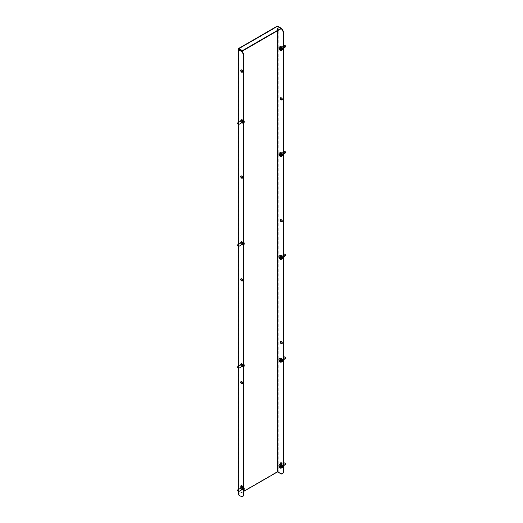 <?xml version="1.0" encoding="UTF-8"?>
<svg xmlns="http://www.w3.org/2000/svg" width="523" height="523" viewBox="0 0 523 523"><rect width="100%" height="100%" fill="white"/><g stroke="black" fill="none" stroke-linecap="round" stroke-linejoin="round"><path stroke-width="0.39" stroke-dasharray="2.62 1.96" d="M240.711 364.943A1.301 0.752 -120 0 0 241.626 366.597A1.301 0.752 -120 0 0 241.685 366.63M242.025 366.427A1.301 0.752 60 0 1 241.966 366.401A1.301 0.752 60 0 1 241.051 364.74M241.168 364.354A1.301 0.752 60 0 1 241.319 364.211A1.301 0.752 60 0 1 241.966 364.276A1.301 0.752 60 0 1 242.816 365.42A1.301 0.752 60 0 1 242.62 366.46A1.301 0.752 60 0 1 242.424 366.518M240.711 243.038A1.301 0.752 -120 0 0 241.626 244.692A1.301 0.752 -120 0 0 241.685 244.725M242.025 244.522A1.301 0.752 60 0 1 241.966 244.496A1.301 0.752 60 0 1 241.051 242.835M241.168 242.45A1.301 0.752 60 0 1 241.319 242.306A1.301 0.752 60 0 1 241.966 242.371A1.301 0.752 60 0 1 242.816 243.515A1.301 0.752 60 0 1 242.62 244.555A1.301 0.752 60 0 1 242.424 244.614M240.711 121.133A1.301 0.752 -120 0 0 241.626 122.787A1.301 0.752 -120 0 0 241.685 122.82M242.025 122.617A1.301 0.752 60 0 1 241.966 122.585A1.301 0.752 60 0 1 241.051 120.931M241.168 120.545A1.301 0.752 60 0 1 241.319 120.401A1.301 0.752 60 0 1 241.966 120.467A1.301 0.752 60 0 1 242.816 121.611A1.301 0.752 60 0 1 242.62 122.65A1.301 0.752 60 0 1 242.424 122.709M282.015 343.663A1.301 0.752 -120 0 0 282.211 343.604A1.301 0.752 -120 0 0 282.407 342.565A1.301 0.752 -120 0 0 281.557 341.421A1.301 0.752 -120 0 0 280.91 341.356A1.301 0.752 -120 0 0 280.759 341.499M282.015 221.759A1.301 0.752 -120 0 0 282.211 221.7A1.301 0.752 -120 0 0 282.407 220.66A1.301 0.752 -120 0 0 281.557 219.516A1.301 0.752 -120 0 0 280.91 219.451A1.301 0.752 -120 0 0 280.759 219.588M282.015 99.854A1.301 0.752 -120 0 0 282.211 99.795A1.301 0.752 -120 0 0 282.407 98.755A1.301 0.752 -120 0 0 281.557 97.611A1.301 0.752 -120 0 0 280.91 97.546A1.301 0.752 -120 0 0 280.759 97.683M241.168 381.581A1.301 0.752 60 0 1 241.319 381.437A1.301 0.752 60 0 1 242.319 381.79A1.301 0.752 60 0 1 242.888 383.091A1.301 0.752 60 0 1 242.62 383.686A1.301 0.752 60 0 1 242.424 383.745M241.168 278.752A1.301 0.752 60 0 1 241.319 278.615A1.301 0.752 60 0 1 242.319 278.962A1.301 0.752 60 0 1 242.888 280.269A1.301 0.752 60 0 1 242.62 280.864A1.301 0.752 60 0 1 242.424 280.923M241.168 175.931A1.301 0.752 60 0 1 241.319 175.793A1.301 0.752 60 0 1 242.319 176.14A1.301 0.752 60 0 1 242.888 177.447A1.301 0.752 60 0 1 242.62 178.042A1.301 0.752 60 0 1 242.424 178.101M241.168 69.925A1.301 0.752 60 0 1 241.319 69.788A1.301 0.752 60 0 1 242.319 70.134A1.301 0.752 60 0 1 242.888 71.442A1.301 0.752 60 0 1 242.62 72.037A1.301 0.752 60 0 1 242.424 72.096M282.479 360.236A1.301 0.752 60 0 1 282.211 360.831A1.301 0.752 60 0 1 281.204 360.484A1.301 0.752 60 0 1 280.642 359.177A1.301 0.752 60 0 1 280.91 358.582A1.301 0.752 60 0 1 281.91 358.928A1.301 0.752 60 0 1 282.479 360.236M280.295 359.373A1.301 0.752 -120 0 0 280.864 360.68A1.301 0.752 -120 0 0 281.864 361.027A1.301 0.752 -120 0 0 282.132 360.439A1.301 0.752 -120 0 0 281.564 359.131A1.301 0.752 -120 0 0 280.563 358.785A1.301 0.752 -120 0 0 280.295 359.373M282.479 257.414A1.301 0.752 60 0 1 282.211 258.009A1.301 0.752 60 0 1 281.204 257.656A1.301 0.752 60 0 1 280.642 256.355A1.301 0.752 60 0 1 280.91 255.76A1.301 0.752 60 0 1 281.91 256.107A1.301 0.752 60 0 1 282.479 257.414M280.295 256.551A1.301 0.752 -120 0 0 280.864 257.859A1.301 0.752 -120 0 0 281.864 258.205A1.301 0.752 -120 0 0 282.132 257.61A1.301 0.752 -120 0 0 281.564 256.303A1.301 0.752 -120 0 0 280.563 255.956A1.301 0.752 -120 0 0 280.295 256.551M282.479 154.586A1.301 0.752 60 0 1 282.211 155.181A1.301 0.752 60 0 1 281.204 154.834A1.301 0.752 60 0 1 280.642 153.527A1.301 0.752 60 0 1 280.91 152.932A1.301 0.752 60 0 1 281.91 153.285A1.301 0.752 60 0 1 282.479 154.586M280.295 153.729A1.301 0.752 -120 0 0 280.864 155.03A1.301 0.752 -120 0 0 281.864 155.383A1.301 0.752 -120 0 0 282.132 154.788A1.301 0.752 -120 0 0 281.564 153.481A1.301 0.752 -120 0 0 280.563 153.134A1.301 0.752 -120 0 0 280.295 153.729M282.479 48.587A1.301 0.752 60 0 1 282.211 49.175A1.301 0.752 60 0 1 281.204 48.829A1.301 0.752 60 0 1 280.642 47.521A1.301 0.752 60 0 1 280.91 46.926A1.301 0.752 60 0 1 281.91 47.279A1.301 0.752 60 0 1 282.479 48.587M280.295 47.724A1.301 0.752 -120 0 0 280.864 49.031A1.301 0.752 -120 0 0 281.864 49.378A1.301 0.752 -120 0 0 282.132 48.783A1.301 0.752 -120 0 0 281.564 47.475A1.301 0.752 -120 0 0 280.563 47.129A1.301 0.752 -120 0 0 280.295 47.724M241.253 485.612A1.138 0.654 60 0 1 241.404 485.462A1.138 0.654 60 0 1 241.966 485.521A1.138 0.654 60 0 1 242.77 486.913L242.77 489.031A1.138 0.654 60 0 1 242.535 489.554A1.138 0.654 60 0 1 242.339 489.606M280.844 462.75A1.138 0.654 60 0 1 280.988 462.607A1.138 0.654 60 0 1 281.557 462.665A1.138 0.654 60 0 1 282.361 464.058L282.361 466.176A1.138 0.654 60 0 1 282.126 466.693A1.138 0.654 60 0 1 281.25 466.392A1.138 0.654 60 0 1 280.753 465.248L280.753 464.143M281.217 28.242L278.229 26.523A0.811 0.471 0 0 0 277.085 26.523A0.811 0.471 60 0 1 277.249 26.15M277.425 30.831L277.497 26.568L281.217 28.641L277.085 26.523L277.085 471.739L238.298 494.137A0.811 0.471 0 0 0 238.057 494.464M283.394 472.864L281.786 473.792L278.229 471.739A0.811 0.471 0 0 0 277.085 471.739M243.803 491.352L238.547 494.464L242.201 496.654L241.855 496.85M241.822 489.776A1.138 0.654 60 0 1 240.822 488.305L240.822 488.109M242.162 489.58A1.138 0.654 60 0 1 241.168 488.103L241.168 487.907M243.803 495.726L242.201 496.654M280.413 464.156L280.413 465.444A1.138 0.654 -120 0 0 280.91 466.588A1.138 0.654 -120 0 0 281.779 466.895A1.138 0.654 -120 0 0 282.015 466.372L282.015 465.084M281.786 473.792L281.446 473.995M284.401 462.947A0.974 0.562 -120 0 0 284.251 463.724A0.974 0.562 -120 0 0 284.885 464.587A0.974 0.562 -120 0 0 285.375 464.633M281.217 466.706A0.974 0.562 -120 0 0 281.701 466.751A0.974 0.562 -120 0 0 281.851 465.973A0.974 0.562 -120 0 0 281.217 465.117A0.974 0.562 -120 0 0 280.727 465.065A0.974 0.562 -120 0 0 280.576 465.849A0.974 0.562 -120 0 0 281.217 466.706M280.243 464.221A1.948 1.124 -120 0 0 279.942 465.784A1.948 1.124 -120 0 0 281.217 467.503A1.948 1.124 -120 0 0 282.191 467.595M281.008 466.032L280.276 466.451L280.779 466.163L280.112 465.777L280.779 465.895L281.008 465.261L281.008 466.032L281.675 466.411L281.008 466.294L281.008 467.065L280.779 466.163M279.628 466.058L280.112 465.777M279.426 465.908L280.112 465.516M280.282 466.183L280.779 465.895M280.086 465.529L280.779 465.13M280.315 465.66L281.008 465.261M280.982 466.81L281.675 466.411M280.982 467.078L281.675 466.679M280.511 466.581L281.008 466.294M280.315 467.464L281.008 467.065M280.295 467.209L280.779 466.928M284.401 356.941A0.974 0.562 -120 0 0 284.27 357.791A0.974 0.562 -120 0 0 284.996 358.634A0.974 0.562 -120 0 0 285.375 358.628M281.322 360.752A0.974 0.562 -120 0 0 281.701 360.746A0.974 0.562 -120 0 0 281.825 359.896A0.974 0.562 -120 0 0 281.106 359.059A0.974 0.562 -120 0 0 280.727 359.066A0.974 0.562 -120 0 0 280.603 359.916A0.974 0.562 -120 0 0 281.322 360.752M280.243 358.222A1.948 1.124 -120 0 0 279.988 359.922A1.948 1.124 -120 0 0 281.433 361.602A1.948 1.124 -120 0 0 282.191 361.589M280.341 360.452L280.799 360.19L280.106 359.647L280.759 359.902L280.655 359.085L281.681 360.537L281.028 360.275L281.132 361.099L280.799 360.19M279.7 360.184L280.138 359.929M279.413 360.046L280.106 359.647M280.236 360.21L280.759 359.902M279.968 359.484L280.655 359.085M280.191 359.576L280.884 359.177M280.256 360.419L280.988 359.994M280.956 360.648L281.642 360.249M280.995 360.935L281.681 360.537M280.583 360.53L281.028 360.275M280.439 361.498L281.132 361.099M280.4 361.301L280.903 361.007M284.401 254.119A0.974 0.562 -120 0 0 284.296 255.028A0.974 0.562 -120 0 0 285.081 255.839A0.974 0.562 -120 0 0 285.375 255.806M281.407 257.957A0.974 0.562 -120 0 0 281.701 257.924A0.974 0.562 -120 0 0 281.805 257.015A0.974 0.562 -120 0 0 281.021 256.205A0.974 0.562 -120 0 0 280.727 256.237A0.974 0.562 -120 0 0 280.622 257.146A0.974 0.562 -120 0 0 281.407 257.957M280.243 255.394A1.948 1.124 -120 0 0 280.027 257.211A1.948 1.124 -120 0 0 281.603 258.833A1.948 1.124 -120 0 0 282.191 258.767M280.426 257.61L280.818 257.388L280.112 256.943L280.753 257.094L280.563 256.25L280.969 257.146L281.609 257.296L281.034 257.44L281.224 258.284L280.818 257.388M279.792 257.46L280.178 257.238M279.419 257.342L280.112 256.943M280.204 257.408L280.753 257.094M279.87 256.649L280.563 256.25M280.093 256.701L280.779 256.303M280.236 257.571L280.969 257.146M280.916 257.695L281.609 257.296M280.982 257.989L281.675 257.591M280.661 257.656L281.034 257.44M280.537 258.682L281.224 258.284M280.485 258.532L281.001 258.231M281.472 155.141A0.974 0.562 -120 0 0 281.701 155.102A0.974 0.562 -120 0 0 281.792 154.154A0.974 0.562 -120 0 0 280.956 153.37A0.974 0.562 -120 0 0 280.727 153.416A0.974 0.562 -120 0 0 280.642 154.363A0.974 0.562 -120 0 0 281.472 155.141M280.243 152.572A1.948 1.124 -120 0 0 280.067 154.468A1.948 1.124 -120 0 0 281.727 156.031A1.948 1.124 -120 0 0 282.191 155.946M284.401 151.291A0.974 0.562 -120 0 0 284.309 152.245A0.974 0.562 -120 0 0 285.14 153.023M280.518 154.756L280.831 154.579L280.125 154.213L280.746 154.285L280.498 153.429L280.956 154.305L281.577 154.377L281.041 154.605L281.289 155.462L280.831 154.579M279.439 154.612L280.125 154.213M280.191 154.599L280.746 154.285M279.805 153.827L280.498 153.429M280.021 153.847L280.707 153.448M280.223 154.73L280.956 154.305M280.884 154.775L281.577 154.377M280.969 155.07L281.662 154.671M280.603 155.854L281.289 155.462M280.55 155.736L281.073 155.436M281.505 49.142A0.974 0.562 -120 0 0 281.701 49.097A0.974 0.562 -120 0 0 281.779 48.123A0.974 0.562 -120 0 0 280.923 47.364A0.974 0.562 -120 0 0 280.727 47.41A0.974 0.562 -120 0 0 280.648 48.384A0.974 0.562 -120 0 0 281.505 49.142M280.243 46.567A1.948 1.124 -120 0 0 280.086 48.515A1.948 1.124 -120 0 0 281.792 50.031A1.948 1.124 -120 0 0 282.191 49.94M284.264 45.436A0.974 0.562 -120 0 0 284.401 46.416A0.974 0.562 -120 0 0 285.179 47.018M280.596 48.724L280.138 48.26L280.74 48.286L280.459 47.43L281.649 48.613L281.047 48.593L281.119 49.443L280.838 48.58M279.445 48.659L280.138 48.26M280.184 48.606L280.74 48.286M279.772 47.822L280.459 47.43M279.982 47.835L280.668 47.436M280.217 48.717L280.949 48.293M280.864 48.717L281.551 48.319M280.962 49.012L281.649 48.613M280.635 49.848L281.328 49.45M280.59 49.744L281.119 49.443M242.43 488.24A0.974 0.562 60 0 1 242.639 488.77A0.974 0.562 60 0 1 242.456 489.41A0.974 0.562 60 0 1 241.783 489.227A0.974 0.562 60 0 1 241.299 488.364A0.974 0.562 60 0 1 241.482 487.724M242.43 487.331A1.948 1.124 60 0 1 243.306 488.972A1.948 1.124 60 0 1 242.94 490.254A1.948 1.124 60 0 1 241.593 489.881A1.948 1.124 60 0 1 240.626 488.162A1.948 1.124 60 0 1 240.998 486.88A1.948 1.124 60 0 1 241.168 486.815M242.162 486.266A1.948 1.124 60 0 1 242.567 486.305A1.948 1.124 60 0 1 243.803 487.384M243.862 489.724A1.948 1.124 60 0 1 243.202 489.77A1.948 1.124 60 0 1 241.548 487.632A1.948 1.124 60 0 1 241.914 486.351M242.803 487.005A9.774 4.191 -10.4 0 0 242.685 486.972A9.832 6.832 -73.1 0 1 242.888 487.782A9.832 4.217 -10.4 0 0 242.195 487.613A9.774 6.792 -73.1 0 1 242.247 487.9A9.832 4.217 169.6 0 1 242.94 488.07A9.832 6.832 -73.1 0 1 243.045 488.933A9.774 4.191 169.6 0 1 243.162 488.966A9.774 4.191 169.6 0 1 243.273 488.998A9.832 6.832 106.9 0 0 243.162 488.136A9.832 4.217 169.6 0 1 243.764 488.358A9.774 6.792 106.9 0 0 243.711 488.07A9.832 4.217 -10.4 0 0 243.11 487.848A9.832 6.832 106.9 0 0 242.914 487.037A9.774 4.191 -10.4 0 0 242.803 487.005M242.94 488.07L242.208 488.495L242.358 489.332L242.43 488.56L243.025 488.469L242.378 488.273L241.999 487.371L242.149 488.207L241.554 488.299L242.208 488.495M243.045 488.933L242.358 489.332M243.273 488.998L242.58 489.397M243.162 488.136L242.43 488.56M243.764 488.358L243.077 488.757M243.711 488.07L243.025 488.469M243.11 487.848L242.378 488.273M242.914 487.037L242.221 487.436M242.685 486.972L241.999 487.371M242.888 487.782L242.149 488.207M242.195 487.613L241.502 488.005M242.247 487.9L241.554 488.299M241.587 364.459A0.974 0.562 60 0 1 242.397 364.956A0.974 0.562 60 0 1 242.613 365.982A0.974 0.562 60 0 1 242.541 366.107M240.678 364.047A1.948 1.124 60 0 1 240.998 363.648A1.948 1.124 60 0 1 242.711 364.426A1.948 1.124 60 0 1 243.26 366.63A1.948 1.124 60 0 1 242.94 367.022A1.948 1.124 60 0 1 241.227 366.25A1.948 1.124 60 0 1 240.678 364.047M243.862 366.492A1.948 1.124 60 0 1 242.417 366.028A1.948 1.124 60 0 1 241.593 363.518A1.948 1.124 60 0 1 241.914 363.119A1.948 1.124 60 0 1 243.358 363.583A1.948 1.124 60 0 1 243.803 364.152M243.247 364.06A9.774 7.23 21.1 0 0 243.136 363.956A9.832 3.393 -45.1 0 1 242.953 364.518A9.832 7.276 21.1 0 0 242.286 363.923A9.774 3.373 -45.1 0 1 242.208 364.126A9.832 7.276 -158.9 0 1 242.875 364.727A9.832 3.393 -45.1 0 1 242.607 365.342A9.774 7.23 -158.9 0 1 242.711 365.446A9.774 7.23 -158.9 0 1 242.822 365.557A9.832 3.393 134.9 0 0 243.09 364.936A9.832 7.276 -158.9 0 1 243.672 365.59A9.774 3.373 134.9 0 0 243.751 365.387A9.832 7.276 21.1 0 0 243.169 364.734A9.832 3.393 134.9 0 0 243.352 364.171A9.774 7.23 21.1 0 0 243.247 364.06M242.456 366.178A0.974 0.562 60 0 1 241.6 365.793A0.974 0.562 60 0 1 241.319 364.694M242.875 364.727L241.914 365.74L242.358 365.361L242.986 365.989L242.437 365.159L242.665 364.57L242.221 364.943L241.593 364.322L242.142 365.146M242.607 365.342L241.914 365.74M242.822 365.557L242.129 365.95M243.09 364.936L242.358 365.361M243.672 365.59L242.986 365.989M243.751 365.387L243.064 365.78M243.169 364.734L242.437 365.159M243.352 364.171L242.665 364.57M243.136 363.956L242.45 364.354M242.953 364.518L242.221 364.943M242.286 363.923L241.593 364.322M242.208 364.126L241.515 364.524M241.587 242.548A0.974 0.562 60 0 1 242.437 243.123A0.974 0.562 60 0 1 242.567 244.176A0.974 0.562 60 0 1 242.541 244.202M240.776 241.946A1.948 1.124 60 0 1 240.998 241.744A1.948 1.124 60 0 1 242.809 242.652A1.948 1.124 60 0 1 243.162 244.914A1.948 1.124 60 0 1 242.94 245.117A1.948 1.124 60 0 1 241.129 244.208A1.948 1.124 60 0 1 240.776 241.946M243.862 244.587A1.948 1.124 60 0 1 242.201 243.881A1.948 1.124 60 0 1 241.691 241.417A1.948 1.124 60 0 1 241.914 241.214A1.948 1.124 60 0 1 243.574 241.92A1.948 1.124 60 0 1 243.803 242.247M243.372 242.293A9.774 7.708 35.1 0 0 243.273 242.169A9.832 2.079 -38.8 0 1 242.979 242.62A9.832 7.753 35.1 0 0 242.358 241.927A9.774 2.066 -38.8 0 1 242.247 242.09A9.832 7.753 -144.9 0 1 242.868 242.783A9.832 2.079 -38.8 0 1 242.489 243.28A9.774 7.708 -144.9 0 1 242.594 243.404A9.774 7.708 -144.9 0 1 242.692 243.528A9.832 2.079 141.2 0 0 243.064 243.032A9.832 7.753 -144.9 0 1 243.6 243.77A9.774 2.066 141.2 0 0 243.711 243.607A9.832 7.753 35.1 0 0 243.182 242.868A9.832 2.079 141.2 0 0 243.47 242.417A9.774 7.708 35.1 0 0 243.372 242.293M242.312 244.319A0.974 0.562 60 0 1 241.482 243.711A0.974 0.562 60 0 1 241.371 242.692M242.868 242.783L241.803 243.679L242.332 243.45L242.907 244.169L242.58 242.567L242.247 243.045L241.554 242.489L242.136 243.208M242.489 243.28L241.803 243.679M242.692 243.528L241.999 243.927M243.064 243.032L242.332 243.45M243.6 243.77L242.907 244.169M243.711 243.607L243.025 244.006M243.182 242.868L242.45 243.287M243.47 242.417L242.777 242.816M243.273 242.169L242.58 242.567M242.979 242.62L242.247 243.045M242.358 241.927L241.672 242.326M242.247 242.09L241.554 242.489M241.587 120.643A0.974 0.562 60 0 1 242.456 121.244A0.974 0.562 60 0 1 242.541 122.297M240.913 119.898A1.948 1.124 60 0 1 240.998 119.839A1.948 1.124 60 0 1 242.901 120.891A1.948 1.124 60 0 1 243.025 123.16A1.948 1.124 60 0 1 242.94 123.212A1.948 1.124 60 0 1 241.038 122.16A1.948 1.124 60 0 1 240.913 119.898M242.94 123.212L243.803 122.715A1.948 1.124 60 0 1 241.999 121.702A1.948 1.124 60 0 1 241.835 119.368A1.948 1.124 60 0 1 241.914 119.309A1.948 1.124 60 0 1 243.77 120.29A1.948 1.124 60 0 1 243.803 120.342M243.483 120.545A9.774 7.95 51.4 0 0 243.391 120.408A9.832 0.7 -32.9 0 1 243.005 120.721A9.832 7.995 51.4 0 0 242.456 119.963A9.774 0.693 -32.9 0 1 242.306 120.081A9.832 7.995 -128.6 0 1 242.862 120.839A9.832 0.7 -32.9 0 1 242.391 121.212A9.774 7.95 -128.6 0 1 242.476 121.343A9.774 7.95 -128.6 0 1 242.567 121.48A9.832 0.7 147.1 0 0 243.038 121.114A9.832 7.995 -128.6 0 1 243.502 121.924A9.774 0.693 147.1 0 0 243.653 121.807A9.832 7.995 51.4 0 0 243.182 120.996A9.832 0.7 147.1 0 0 243.568 120.682A9.774 7.95 51.4 0 0 243.483 120.545M242.411 122.395A0.974 0.562 60 0 1 241.482 121.807A0.974 0.562 60 0 1 241.443 120.715M242.862 120.839L241.698 121.604L242.306 121.539L242.816 122.323L242.45 121.421L242.881 121.075L242.273 121.146L241.763 120.362L242.129 121.264M242.391 121.212L241.698 121.604M242.567 121.48L241.874 121.879M243.038 121.114L242.306 121.539M243.502 121.924L242.816 122.323M243.653 121.807L242.96 122.205M243.182 120.996L242.45 121.421M243.568 120.682L242.881 121.075M243.391 120.408L242.705 120.806M243.005 120.721L242.273 121.146M242.456 119.963L241.763 120.362M242.306 120.081L241.619 120.48M242.43 487.109L242.77 486.913M282.015 464.254L282.361 464.058M238.298 122.526L238.298 124.441M238.298 244.431L238.298 246.346M238.298 366.335L238.298 368.251M238.298 489.567L238.298 491.483M277.89 26.719L277.89 30.563M278.229 26.523L278.229 471.739M277.085 26.523L238.298 48.914L238.298 494.137M280.413 465.444L280.753 465.248M282.015 466.372L282.361 466.176M242.43 489.234L242.77 489.031M240.822 488.305L241.168 488.103M241.319 364.211L240.972 364.413M241.319 242.306L240.972 242.509M241.319 120.401L240.972 120.604M280.91 341.356L280.563 341.558M280.91 219.451L280.563 219.653M280.91 97.546L280.563 97.742M242.273 383.889L242.62 383.686M242.273 281.06L242.62 280.864M242.273 178.238L242.62 178.042M242.273 72.233L242.62 72.037M281.864 361.027L282.211 360.831M281.864 258.205L282.211 258.009M281.864 155.383L282.211 155.181M281.864 49.378L282.211 49.175M238.547 49.247L238.547 494.464M238.057 122.663L238.057 124.258M238.057 244.568L238.057 246.163M238.057 366.473L238.057 368.068M238.057 489.705L238.057 491.3M280.648 462.809L280.988 462.607M281.779 466.895L282.126 466.693M242.195 489.75L242.535 489.554M241.057 485.664L241.404 485.462M280.563 47.129L280.91 46.926M280.563 153.134L280.91 152.932M280.563 255.956L280.91 255.76M280.563 358.785L280.91 358.582M240.972 69.984L241.319 69.788M240.972 175.99L241.319 175.793M240.972 278.811L241.319 278.615M240.972 381.64L241.319 381.437M282.211 99.795L281.864 99.991M282.211 221.7L281.864 221.902M282.211 343.604L281.864 343.807M242.62 122.65L242.273 122.853M242.62 244.555L242.273 244.757M242.62 366.46L242.273 366.662M277.497 26.568L238.71 48.966M283.394 465.777L281.701 466.751M283.394 463.528L282.015 464.319M281.57 464.581L280.727 465.065M283.394 359.772L281.701 360.746M283.394 357.523L280.727 359.066M283.394 256.95L281.701 257.924M283.394 254.701L280.727 256.237M283.394 154.122L281.701 155.102M283.394 151.873L280.727 153.416M283.394 48.116L281.701 49.097M283.394 45.867L280.727 47.41M242.94 490.254L243.803 489.757M240.998 363.648L241.914 363.119M242.94 367.022L243.803 366.525M240.998 241.744L241.914 241.214M242.94 245.117L243.803 244.62M240.998 119.839L241.914 119.309"/><path stroke-width="0.78" d="M241.685 366.63A1.301 0.752 -120 0 0 242.273 366.662A1.301 0.752 -120 0 0 242.476 365.623A1.301 0.752 -120 0 0 241.626 364.479A1.301 0.752 -120 0 0 240.972 364.413A1.301 0.752 -120 0 0 240.711 364.943M241.051 364.74A1.301 0.752 60 0 1 241.168 364.354M241.685 244.725A1.301 0.752 -120 0 0 242.273 244.757A1.301 0.752 -120 0 0 242.476 243.718A1.301 0.752 -120 0 0 241.626 242.574A1.301 0.752 -120 0 0 240.972 242.509A1.301 0.752 -120 0 0 240.711 243.038M241.051 242.835A1.301 0.752 60 0 1 241.168 242.45M241.685 122.82A1.301 0.752 -120 0 0 242.273 122.853A1.301 0.752 -120 0 0 242.476 121.813A1.301 0.752 -120 0 0 241.626 120.669A1.301 0.752 -120 0 0 240.972 120.604A1.301 0.752 -120 0 0 240.711 121.133M241.051 120.931A1.301 0.752 60 0 1 241.168 120.545M281.217 341.617A1.301 0.752 -120 0 0 280.563 341.558A1.301 0.752 -120 0 0 280.367 342.598A1.301 0.752 -120 0 0 281.217 343.742A1.301 0.752 -120 0 0 281.864 343.807A1.301 0.752 -120 0 0 282.06 342.761A1.301 0.752 -120 0 0 281.217 341.617M280.759 341.499A1.301 0.752 -120 0 0 281.557 343.539A1.301 0.752 -120 0 0 282.015 343.663M281.217 219.712A1.301 0.752 -120 0 0 280.563 219.653A1.301 0.752 -120 0 0 280.367 220.693A1.301 0.752 -120 0 0 281.217 221.837A1.301 0.752 -120 0 0 281.864 221.902A1.301 0.752 -120 0 0 282.06 220.856A1.301 0.752 -120 0 0 281.217 219.712M280.759 219.588A1.301 0.752 -120 0 0 281.557 221.634A1.301 0.752 -120 0 0 282.015 221.759M281.217 97.808A1.301 0.752 -120 0 0 280.563 97.742A1.301 0.752 -120 0 0 280.367 98.788A1.301 0.752 -120 0 0 281.217 99.932A1.301 0.752 -120 0 0 281.864 99.991A1.301 0.752 -120 0 0 282.06 98.952A1.301 0.752 -120 0 0 281.217 97.808M280.759 97.683A1.301 0.752 -120 0 0 281.557 99.73A1.301 0.752 -120 0 0 282.015 99.854M242.424 383.745A1.301 0.752 60 0 1 241.051 382.032A1.301 0.752 60 0 1 241.168 381.581M242.541 383.294A1.301 0.752 60 0 1 242.273 383.889A1.301 0.752 60 0 1 241.273 383.542A1.301 0.752 60 0 1 240.704 382.235A1.301 0.752 60 0 1 240.972 381.64A1.301 0.752 60 0 1 241.979 381.986A1.301 0.752 60 0 1 242.541 383.294M242.424 280.923A1.301 0.752 60 0 1 241.051 279.21A1.301 0.752 60 0 1 241.168 278.752M242.541 280.465A1.301 0.752 60 0 1 242.273 281.06A1.301 0.752 60 0 1 241.273 280.714A1.301 0.752 60 0 1 240.704 279.406A1.301 0.752 60 0 1 240.972 278.811A1.301 0.752 60 0 1 241.979 279.164A1.301 0.752 60 0 1 242.541 280.465M242.424 178.101A1.301 0.752 60 0 1 241.051 176.388A1.301 0.752 60 0 1 241.168 175.931M242.541 177.643A1.301 0.752 60 0 1 242.273 178.238A1.301 0.752 60 0 1 241.273 177.892A1.301 0.752 60 0 1 240.704 176.584A1.301 0.752 60 0 1 240.972 175.99A1.301 0.752 60 0 1 241.979 176.336A1.301 0.752 60 0 1 242.541 177.643M242.424 72.096A1.301 0.752 60 0 1 241.051 70.383A1.301 0.752 60 0 1 241.168 69.925M242.541 71.638A1.301 0.752 60 0 1 242.273 72.233A1.301 0.752 60 0 1 241.273 71.886A1.301 0.752 60 0 1 240.704 70.579A1.301 0.752 60 0 1 240.972 69.984A1.301 0.752 60 0 1 241.979 70.33A1.301 0.752 60 0 1 242.541 71.638M240.822 488.109L240.822 486.181A1.138 0.654 60 0 1 241.057 485.664A1.138 0.654 60 0 1 241.626 485.717A1.138 0.654 60 0 1 242.43 487.109L242.43 489.234A1.138 0.654 60 0 1 242.195 489.75A1.138 0.654 60 0 1 241.822 489.776M282.015 465.084L282.015 464.254A1.138 0.654 -120 0 0 281.217 462.862A1.138 0.654 -120 0 0 280.648 462.809A1.138 0.654 -120 0 0 280.413 463.326L280.413 464.156M281.446 28.772L281.786 28.575L283.394 31.36L283.048 31.557L281.217 28.242L277.654 26.189A0.811 0.471 60 0 0 277.249 26.15L238.462 48.541A0.811 0.471 -120 0 0 238.298 48.914L242.201 51.431L243.803 54.215L243.803 495.726L241.855 496.85L238.298 494.797A0.811 0.471 0 0 1 238.057 494.464L238.057 491.3M281.786 28.575L281.217 28.242L242.43 50.639L242.43 51.032L281.217 28.641M283.048 31.557L283.048 473.067L281.446 473.995L277.425 471.942L243.803 491.352M238.298 48.914A0.811 0.471 0 0 0 238.057 49.247A0.811 0.471 0 0 0 238.298 49.574L241.855 51.633L242.201 51.431M243.803 54.215L243.463 54.412L243.463 495.922M243.463 54.412L241.855 51.633M242.424 366.518A1.301 0.752 60 0 1 242.025 366.427M242.424 244.614A1.301 0.752 60 0 1 242.025 244.522M242.424 122.709A1.301 0.752 60 0 1 242.025 122.617M241.168 487.907L241.168 485.985A1.138 0.654 60 0 1 241.253 485.612M283.048 473.067L283.394 472.864L283.394 31.36M280.753 464.143L280.753 463.13A1.138 0.654 60 0 1 280.844 462.75M242.43 51.032L238.874 48.979L238.638 49.378M242.43 50.639L238.874 48.58A0.811 0.471 -120 0 0 238.462 48.541M283.394 465.777L285.375 464.633A0.974 0.562 -120 0 0 285.525 463.855A0.974 0.562 -120 0 0 284.885 462.992A0.974 0.562 -120 0 0 284.401 462.947L283.394 463.528M281.269 468.124L282.191 467.595A1.948 1.124 -120 0 0 282.485 466.039A1.948 1.124 -120 0 0 281.217 464.319A1.948 1.124 -120 0 0 280.243 464.221L279.321 464.751A1.948 1.124 -120 0 0 278.922 465.647A1.948 1.124 -120 0 0 280.295 468.033A1.948 1.124 -120 0 0 281.269 468.124A1.948 1.124 -120 0 0 281.675 467.235A1.948 1.124 -120 0 0 280.295 464.849A1.948 1.124 -120 0 0 279.321 464.751M280.982 466.947A9.774 5.642 120 0 0 280.982 467.078A9.832 5.675 180 0 1 280.276 466.719A9.832 5.675 120 0 0 280.315 467.464A9.774 5.642 180 0 1 280.086 467.327A9.832 5.675 -60 0 1 280.047 466.588A9.832 5.675 180 0 1 279.426 466.176A9.774 5.642 -60 0 1 279.419 466.045A9.774 5.642 -60 0 1 279.426 465.908A9.832 5.675 -0 0 0 280.047 466.32A9.832 5.675 -60 0 1 280.086 465.529A9.774 5.642 -0 0 0 280.315 465.66A9.832 5.675 120 0 0 280.276 466.451A9.832 5.675 -0 0 0 280.982 466.81A9.774 5.642 120 0 0 280.982 466.947M283.394 359.772L285.375 358.628A0.974 0.562 -120 0 0 285.499 357.778A0.974 0.562 -120 0 0 284.78 356.934A0.974 0.562 -120 0 0 284.401 356.941L283.394 357.523M281.269 362.125L282.191 361.589A1.948 1.124 -120 0 0 282.44 359.889A1.948 1.124 -120 0 0 280.995 358.209A1.948 1.124 -120 0 0 280.243 358.222L279.321 358.752A1.948 1.124 -120 0 0 278.936 359.902A1.948 1.124 -120 0 0 280.518 362.132A1.948 1.124 -120 0 0 281.269 362.125A1.948 1.124 -120 0 0 281.655 360.968A1.948 1.124 -120 0 0 280.08 358.739A1.948 1.124 -120 0 0 279.321 358.752M280.975 360.792A9.774 6.466 111.4 0 0 280.995 360.935A9.832 4.707 172.7 0 1 280.289 360.7A9.832 6.505 111.4 0 0 280.439 361.498A9.774 4.674 172.7 0 1 280.217 361.406A9.832 6.505 -68.6 0 1 280.067 360.609A9.832 4.707 172.7 0 1 279.452 360.327A9.774 6.466 -68.6 0 1 279.432 360.19A9.774 6.466 -68.6 0 1 279.413 360.046A9.832 4.707 -7.3 0 0 280.027 360.327A9.832 6.505 -68.6 0 1 279.968 359.484A9.774 4.674 -7.3 0 0 280.191 359.576A9.832 6.505 111.4 0 0 280.256 360.419A9.832 4.707 -7.3 0 0 280.956 360.648A9.774 6.466 111.4 0 0 280.975 360.792M283.394 256.95L285.375 255.806A0.974 0.562 -120 0 0 285.48 254.897A0.974 0.562 -120 0 0 284.689 254.086A0.974 0.562 -120 0 0 284.401 254.119L283.394 254.701M281.269 259.297L282.191 258.767A1.948 1.124 -120 0 0 282.4 256.95A1.948 1.124 -120 0 0 280.825 255.329A1.948 1.124 -120 0 0 280.243 255.394L279.321 255.924A1.948 1.124 -120 0 0 278.975 257.296A1.948 1.124 -120 0 0 280.688 259.362A1.948 1.124 -120 0 0 281.269 259.297A1.948 1.124 -120 0 0 281.616 257.924A1.948 1.124 -120 0 0 279.91 255.858A1.948 1.124 -120 0 0 279.321 255.924M280.949 257.846A9.774 7.008 103.3 0 0 280.982 257.989A9.832 3.838 167.4 0 1 280.302 257.859A9.832 7.054 103.3 0 0 280.537 258.682A9.774 3.818 167.4 0 1 280.315 258.63A9.832 7.054 -76.7 0 1 280.086 257.806A9.832 3.838 167.4 0 1 279.485 257.636A9.774 7.008 -76.7 0 1 279.452 257.486A9.774 7.008 -76.7 0 1 279.419 257.342A9.832 3.838 -12.6 0 0 280.021 257.519A9.832 7.054 -76.7 0 1 279.87 256.649A9.774 3.818 -12.6 0 0 280.093 256.701A9.832 7.054 103.3 0 0 280.236 257.571A9.832 3.838 -12.6 0 0 280.916 257.695A9.774 7.008 103.3 0 0 280.949 257.846M280.086 257.806L280.426 257.61M280.302 257.859L280.661 257.656M285.14 153.023A0.974 0.562 -120 0 0 285.375 152.978A0.974 0.562 -120 0 0 285.46 152.03A0.974 0.562 -120 0 0 284.63 151.252A0.974 0.562 -120 0 0 284.401 151.291L283.394 151.873M281.269 156.475L282.191 155.946A1.948 1.124 -120 0 0 282.361 154.043A1.948 1.124 -120 0 0 280.701 152.487A1.948 1.124 -120 0 0 280.243 152.572L279.321 153.102A1.948 1.124 -120 0 0 279.021 154.638A1.948 1.124 -120 0 0 280.805 156.56A1.948 1.124 -120 0 0 281.269 156.475A1.948 1.124 -120 0 0 281.577 154.932A1.948 1.124 -120 0 0 279.785 153.017A1.948 1.124 -120 0 0 279.321 153.102M280.929 154.926A9.774 7.335 96.6 0 0 280.969 155.07A9.832 3.164 163.9 0 1 280.308 155.024A9.832 7.381 96.6 0 0 280.603 155.854A9.774 3.145 163.9 0 1 280.387 155.834A9.832 7.381 -83.4 0 1 280.099 154.998A9.832 3.164 163.9 0 1 279.524 154.906A9.774 7.335 -83.4 0 1 279.478 154.756A9.774 7.335 -83.4 0 1 279.439 154.612A9.832 3.164 -16.1 0 0 280.014 154.703A9.832 7.381 -83.4 0 1 279.805 153.827A9.774 3.145 -16.1 0 0 280.021 153.847A9.832 7.381 96.6 0 0 280.223 154.73A9.832 3.164 -16.1 0 0 280.884 154.775A9.774 7.335 96.6 0 0 280.929 154.926M280.099 154.998L280.518 154.756M279.524 154.906L279.897 154.69M280.308 155.024L280.753 154.769M285.179 47.018A0.974 0.562 -120 0 0 285.375 46.978A0.974 0.562 -120 0 0 285.453 46.004A0.974 0.562 -120 0 0 284.597 45.246A0.974 0.562 -120 0 0 284.401 45.292A0.974 0.562 -120 0 0 284.264 45.436M281.269 50.47L282.191 49.94A1.948 1.124 -120 0 0 282.342 47.992A1.948 1.124 -120 0 0 280.635 46.475A1.948 1.124 -120 0 0 280.243 46.567L279.321 47.096A1.948 1.124 -120 0 0 279.047 48.731A1.948 1.124 -120 0 0 280.877 50.561A1.948 1.124 -120 0 0 281.269 50.47A1.948 1.124 -120 0 0 281.544 48.835A1.948 1.124 -120 0 0 279.713 47.005A1.948 1.124 -120 0 0 279.321 47.096M280.91 48.868A9.774 7.492 92.4 0 0 280.962 49.012A9.832 2.759 161.9 0 1 280.315 49.012A9.832 7.538 92.4 0 0 280.635 49.848A9.774 2.739 161.9 0 1 280.426 49.842A9.832 7.538 -87.6 0 1 280.106 49.005A9.832 2.759 161.9 0 1 279.544 48.953A9.774 7.492 -87.6 0 1 279.498 48.809A9.774 7.492 -87.6 0 1 279.445 48.659A9.832 2.759 -18.1 0 0 280.008 48.711A9.832 7.538 -87.6 0 1 279.772 47.822A9.774 2.739 -18.1 0 0 279.982 47.835A9.832 7.538 92.4 0 0 280.217 48.717A9.832 2.759 -18.1 0 0 280.864 48.717A9.774 7.492 92.4 0 0 280.91 48.868M280.106 49.005L280.596 48.724M279.544 48.953L279.975 48.704M280.315 49.012L280.825 48.717M237.625 490.482A0.974 0.562 60 0 1 237.808 489.848A0.974 0.562 60 0 1 238.481 490.031A0.974 0.562 60 0 1 238.965 490.894A0.974 0.562 60 0 1 238.782 491.528A0.974 0.562 60 0 1 238.109 491.345A0.974 0.562 60 0 1 237.625 490.482M237.808 489.848L241.482 487.724A0.974 0.562 60 0 1 242.43 488.24M241.168 486.815A1.948 1.124 60 0 1 242.43 487.331M243.803 487.384A1.948 1.124 60 0 1 244.228 488.443A1.948 1.124 60 0 1 243.862 489.724L243.803 489.757M241.168 486.782L241.914 486.351A1.948 1.124 60 0 1 242.162 486.266M237.651 366.813A0.974 0.562 60 0 1 237.808 366.616A0.974 0.562 60 0 1 238.665 367.002A0.974 0.562 60 0 1 238.946 368.1A0.974 0.562 60 0 1 238.782 368.303A0.974 0.562 60 0 1 237.926 367.917A0.974 0.562 60 0 1 237.651 366.813M243.803 364.152A1.948 1.124 60 0 1 244.182 366.1A1.948 1.124 60 0 1 243.862 366.492L243.803 366.525M242.541 366.107A0.974 0.562 60 0 1 242.456 366.178L238.782 368.303M237.704 244.81A0.974 0.562 60 0 1 237.808 244.712A0.974 0.562 60 0 1 238.717 245.163A0.974 0.562 60 0 1 238.893 246.294A0.974 0.562 60 0 1 238.782 246.398A0.974 0.562 60 0 1 237.88 245.941A0.974 0.562 60 0 1 237.704 244.81M243.803 242.247A1.948 1.124 60 0 1 244.078 244.385A1.948 1.124 60 0 1 243.862 244.587L243.803 244.62M237.769 122.833A0.974 0.562 60 0 1 237.808 122.807A0.974 0.562 60 0 1 238.763 123.33A0.974 0.562 60 0 1 238.821 124.461A0.974 0.562 60 0 1 238.782 124.494A0.974 0.562 60 0 1 237.834 123.964A0.974 0.562 60 0 1 237.769 122.833M243.803 120.342A1.948 1.124 60 0 1 243.94 122.63A1.948 1.124 60 0 1 243.862 122.683A1.948 1.124 60 0 1 243.803 122.715L243.862 122.683M238.298 49.574L238.298 122.526M238.298 124.441L238.298 244.431M238.298 246.346L238.298 366.335M238.298 368.251L238.298 489.567M238.298 491.483L238.298 494.797M277.425 30.831L277.425 471.942M277.89 30.563L277.89 471.942M280.413 463.326L280.753 463.13M240.822 486.181L241.168 485.985M238.874 48.58L277.654 26.189M238.057 49.247L238.057 122.663M238.057 124.258L238.057 244.568M238.057 246.163L238.057 366.473M238.057 368.068L238.057 489.705M282.015 464.319L281.57 464.581M285.375 152.978L283.394 154.122M285.375 46.978L283.394 48.116M284.401 45.292L283.394 45.867M238.782 491.528L242.404 489.443M237.808 366.616L241.482 364.492M237.808 244.712L241.482 242.587M238.782 246.398L242.456 244.274M237.808 122.807L241.482 120.682M238.782 124.494L242.456 122.369"/></g></svg>
